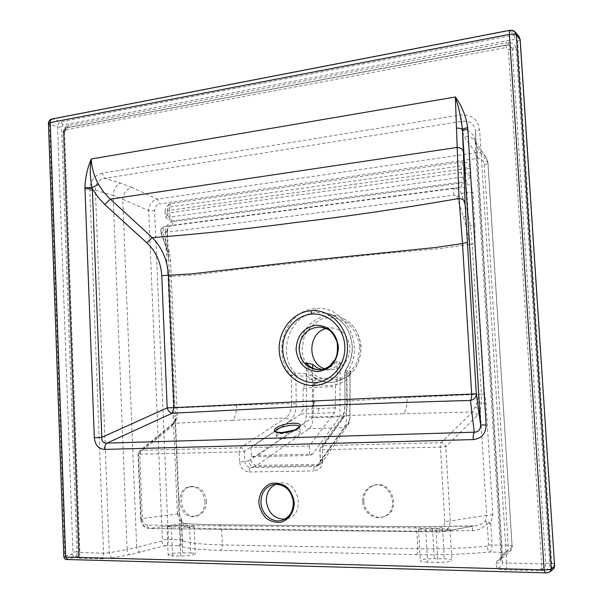<?xml version="1.0" encoding="UTF-8"?>
<svg xmlns="http://www.w3.org/2000/svg" width="603" height="603" viewBox="0 0 603 603"><rect width="100%" height="100%" fill="white"/><g stroke="black" fill="none" stroke-linecap="round" stroke-linejoin="round"><path stroke-width="0.45" stroke-dasharray="3.02 2.26" d="M484.277 164.423C486.696 164.046 487.948 163.601 488.046 163.074L486.176 157.413C483.636 153.848 480.094 152.303 475.548 152.77L157.255 199.133L159.494 203.927L477.026 158.446C481.179 158.272 483.598 160.262 484.277 164.423L508.178 545.142C508.329 548.979 507.967 551.391 507.1 552.378L497.317 560.564L495.922 563.526L497.06 568.094C497.603 569.021 500.49 569.586 505.713 569.79L539.557 570.709L548.248 569.888C549.461 568.953 549.959 566.684 549.755 563.096L516.243 49.559L515.882 47.629L512.098 48.195L508.834 45.104L507.816 44.961L508.864 45.119L512.098 48.195L512.324 49.408L508.397 49.25L541.728 563.911C541.803 567.491 541.079 569.76 539.557 570.709L545.248 566.421L545.745 563.504L541.728 563.911L506.754 563.059L479.634 129.894C477.87 119.168 471.433 114.201 460.33 114.992L102.193 173.144L104.749 178.337L461.996 121.309C469.812 120.427 474.335 123.819 475.563 131.477C475.775 130.843 477.131 130.316 479.634 129.894M67.189 125.899C64.973 127.082 63.609 129.095 63.089 131.936L78.202 551.805C78.088 554.707 77.335 556.539 75.94 557.285L77.96 558.19C79.181 557.421 79.8 555.574 79.815 552.665L64.468 131.861L63.398 132.426L63.73 132.728L63.79 131.688L66.36 127.904L63.79 131.688L64.129 131.891L66.737 127.859L67.4 127.625L68.516 125.462L67.189 125.899L66.752 127.851L506.467 45.029L508.864 45.119L506.558 45.052L507.033 42.617L68.516 125.462M427.633 562.184C422.967 562.019 420.532 561.521 420.321 560.7C421.663 559.335 426.306 558.642 434.243 558.612L444.336 558.853C449.099 559.011 451.609 559.516 451.873 560.36C450.577 561.725 445.911 562.418 437.884 562.441L427.633 562.184L425.763 529.886L435.992 529.999C444.004 529.992 448.677 529.705 450.019 529.133L432.487 528.386C424.557 528.386 419.907 528.68 418.52 529.253L425.763 529.886M190.736 552.966C193.751 553.057 195.289 553.366 195.327 553.908C193.488 555.242 188.641 555.966 180.779 556.064L172.624 555.86C169.677 555.77 168.192 555.461 168.169 554.933C170.069 553.599 174.9 552.876 182.671 552.778L190.736 552.966L189.561 525.846L181.518 525.763C173.754 525.801 168.908 526.102 166.986 526.66L179.551 527.15C187.39 527.112 192.251 526.811 194.121 526.246L189.561 525.846M275.842 484.171L278.398 483.312C297.603 477.787 307.033 513.635 287.556 518.655L284.804 519.213M363.782 500.995C363.805 493.066 367.257 487.827 374.139 485.294C391.618 479.249 402.284 510.613 384.571 516.379C375.398 520.178 364.024 511.653 363.782 500.995M206.558 501.176C206.445 508.826 203.294 513.703 197.113 515.821C181.013 520.585 174.531 489.131 190.985 486.478C199.759 486.01 204.952 490.91 206.558 501.176M339.904 416.816L312.158 417.871L257.421 455.393L312.618 454.18L339.904 416.816L340.198 362.727L336.753 360.918L337.318 377.606L306.889 379.295L303.136 388.355L319.304 387.126L335.456 386.689L337.318 377.606M303.136 388.355L303.015 409.211L301.176 413.967L250.893 447.532L309.316 446.032L334.484 412.625L335.396 407.847L335.456 386.689M309.316 446.032L309.625 455.499L251.496 456.75L250.893 447.532M362.591 501.372C362.614 493.42 366.081 488.166 372.971 485.626C390.488 479.566 401.183 511.02 383.433 516.801C374.229 520.608 362.833 512.06 362.591 501.372M312.618 454.18L309.625 455.499M326.17 328.545L332.208 327.972C342.542 329.668 348.436 336.18 349.906 347.532C349.378 360.406 343.295 367.822 331.658 369.782L324.7 368.795M492.877 514.691L486.704 515.264L485.34 521.075C482.679 523.713 479.521 525.319 475.873 525.869L414.985 526.675L219.273 524.761C203.377 524.587 191.347 524.135 183.176 523.404C182.023 523.2 181.171 521.693 180.621 518.874L181.541 519.846L181.586 521.03C182.92 525.04 184.804 527.195 187.247 527.482C195.063 528.198 206.528 528.658 221.633 528.846L416.816 531.122L472.375 530.685C478.398 530.467 483.342 528.085 487.224 523.54L488.543 545.006L487.216 546.167C487.533 549.341 488.362 551.293 489.689 552.031C491.355 551.104 492.161 548.715 492.108 544.871L490.774 523.404L492.877 514.691L485.965 403.06L484.608 393.955L475.141 243.838L472.141 244.042C471.704 236.301 471.049 230.112 470.174 225.469L468.23 215.256L461.272 193.51C460.149 190.043 457.813 188.347 454.255 188.415L164.189 226.728C161.016 227.678 159.983 229.931 161.107 233.482L167.551 251.798L168.621 259.576L169.714 276.679L168.026 276.965L173.476 408.073L173.219 416.062L175.3 416.017L175.081 421.497L174.93 420.185L176.905 418.964L177.184 414.449L171.214 276.483L169.714 276.724L175.3 416.017L177.184 414.449M169.714 276.679L171.214 276.438L170.536 260.918L169.443 252.212L163.187 234.356L163.933 232.637L454.142 195.138L456.848 196.638L463.451 217.057L466.338 226.788L469.571 244.223L472.141 244.042M407.115 397.505L347.238 401.01L346.868 372.42L345.361 370.385L350.848 371.169C351.73 372.194 350.192 374.237 346.22 377.297L336.037 381.722C328.959 383.252 322.386 382.332 316.326 378.955C312.339 376.378 308.804 374.659 305.736 373.785L295.071 373.242C276.31 352.861 290.126 313.56 316.967 312.369L328.386 313.59C342.61 318.791 350.584 329.637 352.318 346.122C352.702 355.046 350.456 363.104 345.572 370.287L344.803 372.692L345.074 401.485C344.976 410.123 343.898 416.093 341.841 419.379L342.346 417.163L344.931 415.655L403.422 413.711C405.947 410.703 407.183 405.299 407.115 397.505L478.609 394.294L469.571 244.275L439.474 248.67L382.897 253.599L244.803 268.508L195.975 274.84L171.214 276.483M316.326 378.955L313.485 381.714C324.354 387.428 335.426 386.825 346.702 379.913L350.124 373.966L344.675 372.646L346.868 372.42C366.42 346.808 345.006 304.402 315.361 308.698C285.822 310.002 270.672 353.237 291.287 375.624L291.618 403.513L236.738 405.231L173.476 408.073M340.198 362.727C336.293 367.054 331.673 369.42 326.329 369.835L322.055 369.564M312.686 368.116L312.158 417.871M319.673 369.888L321.557 369.873C327.723 369.36 332.69 366.383 336.459 360.941L337.371 360.948M319.605 369.895C343.318 369.624 343.838 327.625 320.253 326.999M306.045 362.863L306.889 379.295M335.396 407.847L303.015 409.211M251.496 456.75L257.421 455.393M173.219 416.062L177.35 513.259L179.46 513.552L179.016 513.786L180.621 518.874L181.111 518.964L179.679 520.864L180.478 539.579C180.493 542.926 179.928 545.006 178.782 545.828C186.191 548.353 200.015 549.876 220.268 550.388L416.462 554.647C441.147 555.129 465.554 554.255 489.689 552.031L507.1 552.378L510.319 551.217L512.083 545.994L487.94 162.9L476.883 146.77L475.179 140.898C473.973 133.828 469.564 130.142 461.943 129.833L464.174 136.519L475.548 152.77L477.026 158.446M495.922 563.526C499.276 563.096 501.025 561.197 501.153 557.82L475.179 140.898L475.563 131.477L502.427 562.252L501.078 557.225L502.359 555.167L476.883 146.77L475.179 141.238C472.601 137.62 468.93 136.044 464.174 136.519M454.142 195.138C453.275 191.746 453.313 189.5 454.255 188.415L460.926 187.186C464.514 187.058 466.481 188.799 466.828 192.41L472.918 192.455C471.878 185.92 468.162 182.762 461.762 182.988L173.031 221.64C173.046 223.841 172.488 225.115 171.35 225.462L460.926 187.186C461.589 186.87 461.86 185.468 461.762 182.988M336.022 381.722L346.099 377.335L346.702 379.913L346.552 415.769C346.461 421.444 345.609 425.379 344.004 427.587L318.316 464.355L316.756 465.652L319.16 465.019C321.241 463.805 322.281 461.928 322.266 459.403L348.542 422.16C349.333 420.856 349.755 418.49 349.8 415.068L349.951 373.717L350.848 371.169M303.482 423.766L248.73 460.843C249.341 464.4 251.112 466.353 254.044 466.714L256.644 465.433L309.083 428.748C311.6 426.547 312.942 422.65 313.115 417.057L313.485 381.714C311.231 379.114 308.955 377.267 306.656 376.182L306.173 416.756C306.06 420.118 305.163 422.454 303.482 423.766C304.44 426.773 306.301 428.432 309.083 428.748L344.004 427.587L347.848 425.311L348.542 422.16M472.375 530.685C472.36 527.866 472.729 526.344 473.468 526.102L442.052 531.846C447.366 530.527 450.094 526.916 450.23 521.007L444.81 521.512C444.667 525.552 442.677 527.753 438.841 528.115L147.486 525.107C147.66 527.203 148.33 528.341 149.491 528.514L440.265 531.982C439.512 531.793 439.044 530.504 438.841 528.115M461.943 129.833L461.996 121.309L460.33 114.992M475.33 406.987L480.199 409.603L481.315 403.301L481.36 394.158L478.601 394.287L477.47 401.756L472.631 411.962L441.117 442.662L440.424 447.102L445.821 446.725L477.048 415.708L480.199 409.603L486.704 515.264L450.23 521.007L445.821 446.725C445.142 444.275 443.574 442.926 441.117 442.662L323.344 445.685L344.931 415.655C346.401 413.01 347.17 408.125 347.238 401.01L344.946 401.387C344.878 408.804 344.012 414.065 342.346 417.163L320.57 447.283L319.876 449.732L440.424 447.102L444.81 521.512M490.774 523.404L485.34 521.075L487.224 523.54L490.774 523.404M485.965 403.06L481.315 403.301L477.47 401.756M484.608 393.955L481.36 394.158L472.149 244.094L469.571 244.275M475.141 243.838L474.945 225.281L470.174 225.469L466.338 226.788M487.216 546.167C464.34 548.24 441.215 549.084 417.819 548.685L416.816 531.122C416.583 528.364 416.01 526.879 415.09 526.668L473.551 526.118L440.265 531.982L149.506 528.514C146.341 527.61 143.024 528.914 140.65 518.979L141.102 518.753C141.743 524.625 144.592 527.874 149.642 528.507L183.629 523.412C185.739 523.736 186.945 525.092 187.247 527.482M486.169 157.421L488.046 163.074L512.083 545.994M497.317 560.564L500.663 559.365L510.319 551.217C512.083 548.745 512.701 546.951 512.173 545.843L508.178 545.142L488.543 545.006M470.86 173.046L465.961 173.212L465.885 174.365L463.918 176.785L462.81 177.086L170.054 216.982L169.217 216.967L167.521 215.309L169.217 216.967L169.503 220.917L171.388 221.015L169.353 212.851L461.001 172.518L460.828 169.692L462.117 165.735L463.24 165.742L465.463 167.581L465.682 168.674L470.581 168.516L469.827 165.644L468.034 163.398L465.486 162.079L462.561 161.913L170.634 203.55L168.787 204.168L168.802 207.259L167.272 209.362L168.802 207.259L169.624 206.995L169.247 210.364L465.682 168.674L465.961 173.212L461.001 172.518L462.81 177.086L463.782 181.752L467.076 180.516L469.85 177.501L470.86 173.046L470.581 168.516M465.011 161.966L463.24 165.742L465.463 167.581L470.031 166.096M470.619 175.579L465.885 174.365L463.918 176.785L466.187 181.021M462.561 161.913L462.117 165.735L169.624 206.995L170.634 203.55M477.048 415.708C476.423 413.417 474.953 412.173 472.631 411.962L403.422 413.711M456.848 196.638L461.272 193.51L466.828 192.41L468.23 215.256L463.451 217.057M250.682 459.961C251.737 463.202 253.72 465.026 256.644 465.433L318.316 464.355L322.484 461.928L323.216 458.514M341.841 419.379L320.042 449.657L320.389 460.285C320.351 462.855 319.349 464.725 317.366 465.885L315.105 466.451C314.125 467.016 313.658 468.523 313.688 470.988C319.349 470.317 322.356 466.85 322.703 460.594L322.356 449.913L323.344 445.685L320.57 447.283L319.876 449.748M350.124 373.95L350.275 373.182C351.489 371.93 348.127 376.272 346.099 377.335L346.22 377.297M322.266 459.403L320.223 460.368L319.876 449.732M320.223 460.375L322.703 460.594M239.723 462.177C240.612 468.177 243.748 471.425 249.114 471.93C249.107 469.533 249.642 468.064 250.727 467.521C247.32 467.272 245.376 465.343 244.893 461.74L244.223 451.474C243.506 449.288 242.18 448.074 240.243 447.818L141.14 450.366L139.399 451.074L138.494 454.074L141.102 518.753L179.016 513.786L175.081 421.497L171.651 426.849L138.042 454.195L239.059 451.896L239.723 462.177L248.73 460.843M506.46 45.029L506.083 47.501L508.397 49.25M64.468 131.861L66.978 127.64L507.877 44.976L509.03 42.466L507.033 42.617M102.193 173.144C94.302 175.292 90.171 181.006 89.794 190.277L103.558 553.245C103.497 556.185 102.616 558.046 100.912 558.815L77.96 558.19L79.325 552.039L76.928 551.775L61.514 127.06L62.908 125.002L515.226 39.21L517.562 40.966L551.7 563.142C551.866 566.714 551.587 568.991 550.886 569.963L548.248 569.888L545.248 566.421M205.043 501.53C204.922 509.196 201.771 514.088 195.583 516.213C179.445 520.984 172.963 489.448 189.44 486.787C198.236 486.32 203.437 491.234 205.043 501.53M131.861 187.405L120.427 183.131C116.379 185.046 113.952 189.146 113.153 195.425L122.741 199.209C123.555 192.885 126.592 188.95 131.861 187.405L157.255 199.133C152.016 200.55 149.167 204.387 148.7 210.643L162.388 539.941L161.906 540.966C162.23 543.695 163.511 545.225 165.727 545.564L178.782 545.828C181.352 545.255 182.709 543.589 182.845 540.823L182.385 539.775L181.586 521.03L179.679 520.864L177.35 513.259M89.794 190.277L95.395 190.216C95.425 183.598 98.545 179.641 104.749 178.337L120.427 183.131M173.031 221.64C168.162 222.854 165.614 226.389 165.395 232.223L167.43 231.56C167.724 228.055 168.938 226.042 171.064 225.514L164.182 226.728C161.657 227.572 160.647 229.457 161.167 232.381L167.822 251.33L168.621 259.576L167.43 231.56L166.971 231.296C167.272 228.228 168.629 226.298 171.048 225.514L164.506 226.675C162.931 227.723 162.735 229.713 163.933 232.637M100.912 558.815L112.377 557.896L130.21 554.511L165.727 545.564C167.483 544.735 168.38 542.67 168.418 539.368L154.632 210.681C154.783 206.98 156.403 204.734 159.494 203.927M296.284 403.671L291.618 403.513C291.392 410.47 289.402 415.279 285.656 417.947C287.525 418.15 288.784 419.273 289.44 421.324C293.767 418.022 296.05 412.135 296.284 403.671L295.839 375.503L295.071 373.242L291.287 375.624L306.656 376.182L305.736 373.785M147.486 525.107C144.509 524.731 142.805 522.771 142.376 519.236L139.753 454.263L141.14 450.366L174.177 423.336L176.905 418.964M236.738 405.231C236.738 412.467 235.223 417.487 232.185 420.306L174.177 423.336L172.533 424.022L174.923 420.208L175.345 417.095L179.46 513.552L181.541 519.846C184.073 525.439 183.44 522.575 183.629 523.412C191.648 524.128 203.58 524.58 219.417 524.746C220.675 524.949 221.414 526.313 221.633 528.846L222.356 544.939C203.136 544.501 189.968 543.13 182.845 540.823M165.395 232.223L166.616 260.918L168.659 260.368L170.536 260.918M161.906 540.966L136.655 547.434L122.741 199.209L148.7 210.643L154.632 210.681M168.787 204.168L165.35 208.887L165.139 211.095L169.247 210.364L169.353 212.851L165.312 215.06L165.704 217.193L169.503 220.917M165.704 217.193L167.521 215.309L167.272 209.362L165.35 208.887M142.376 519.236L140.65 518.987L138.042 454.195L139.399 451.074L172.533 424.022L171.651 426.849M169.443 252.212L167.551 251.813L166.971 231.296L161.167 232.381L161.114 233.504L163.187 234.356M553.064 569.202L550.886 569.963L547.969 572.435L545.135 572.79L67.551 559.471L67.204 559.109L77.644 556.592L79.008 552.235L64.061 133.022L62.991 133.58M78.631 554.609L77.651 556.584M63.089 131.936L64.129 131.891L79.325 552.039C79.159 554.534 78.594 556.049 77.636 556.599M276.626 436.685L275.707 431.59C276.076 432.992 278.405 433.67 282.686 433.602C292.365 432.668 297.972 430.55 299.525 427.248L300.46 432.6C298.892 435.765 293.269 437.793 283.591 438.683C279.242 438.743 276.92 438.072 276.626 436.685C276.611 435.69 277.764 434.642 280.071 433.549M293.081 430.617C297.648 430.489 300.106 431.153 300.46 432.6M112.377 557.896C110.59 557.406 109.55 555.71 109.271 552.793L95.395 190.216L113.153 195.425L127.09 549.499L109.271 552.793L103.558 553.245L78.684 552.438L63.398 132.426C64.189 128.944 65.388 127.346 66.986 127.64L506.467 45.029M65.863 129.818L506.083 47.501M509.972 30.256L514.208 34.997L61.091 121.761L52.989 119.055L510.424 30.482L515.256 32.08M554.443 563.564L549.755 563.096L545.745 563.504L512.324 49.408L516.243 49.559M515.882 47.629C514.728 44.471 512.444 42.753 509.03 42.466M249.114 471.93L313.688 470.988M287.556 518.655L282.317 520.246C301.952 515.181 292.447 478.955 273.099 484.526L278.398 483.312M301.176 413.967L334.484 412.625M432.487 528.386L434.243 558.612M442.549 528.492L444.336 558.853M435.992 529.999L437.884 562.441M316.756 465.652L315.105 466.451L250.727 467.521L254.044 466.714L316.756 465.652M359.878 346.846L357.692 360.903C353.343 369.533 346.996 375.669 338.652 379.31C329.841 380.93 321.595 379.355 313.914 374.584C307.357 368.184 303.377 360.255 301.982 350.803L304.093 337.092C308.246 328.62 314.397 322.484 322.545 318.678C331.266 316.816 339.557 318.188 347.418 322.786C354.225 329.14 358.378 337.16 359.878 346.846M360.948 346.702C359.328 331.462 351.903 321.437 338.682 316.613C320.065 310.756 300.053 327.09 299.623 347.833C298.658 368.561 317.57 386.244 336.572 381.601C352.476 376.498 360.602 364.868 360.948 346.702M350.132 373.966L349.989 415.211L346.552 415.769L313.115 417.057L306.173 416.756M416.462 554.647C417.449 553.833 417.902 551.843 417.819 548.685L222.356 544.939C222.349 547.833 221.655 549.65 220.268 550.388M474.945 225.281L472.918 192.455M166.616 260.918L168.026 276.965M182.385 539.775L168.418 539.368L162.388 539.941M165.139 211.095L165.312 215.06M171.388 221.015L463.782 181.752M518.987 36.587L514.208 34.997L515.226 39.21M475.224 142.255L501.078 557.225L500.618 559.396L502.359 555.167L511.947 547.2M51.979 118.995L52.989 119.055C50.765 119.756 49.597 121.497 49.469 124.263L57.609 126.909L72.933 552.175L71.847 554.353L64.823 556.192L49.469 124.263L48.436 123.479M319.108 408.54L317.728 413.289M505.713 569.79C506.543 568.833 506.889 566.594 506.754 563.059C504.153 562.968 502.706 562.697 502.427 562.252C502.291 565.712 500.505 567.664 497.06 568.094M219.273 524.761L414.985 526.675M320.223 460.368C320.118 463.066 319.16 464.905 317.351 465.893L319.16 465.019L322.484 461.928L347.848 425.311C349.107 423.909 349.815 420.54 349.989 415.211L349.8 415.068M315.361 308.698L316.967 312.369M345.074 401.485L344.675 372.646L345.368 370.378C352.378 359.162 353.953 347.524 350.079 335.456C346.567 323.999 335.502 315.241 328.349 313.575L338.682 316.613C351.979 321.474 359.433 331.507 361.039 346.717C360.715 364.838 352.559 376.46 336.572 381.601L336.097 381.707M550.185 571.667L547.969 572.435M520.118 39.843L517.562 40.966M62.908 125.002L61.091 121.761C58.89 122.454 57.73 124.173 57.609 126.909L61.514 127.06M232.185 420.306L285.656 417.947L240.243 447.818L239.059 451.896L244.223 451.474L289.44 421.324M182.671 552.778L181.518 525.763M172.624 555.86L171.41 527.06M180.779 556.064L179.551 527.15M140.559 552.212C138.291 551.851 136.994 550.26 136.655 547.434L127.09 549.499C127.384 552.363 128.416 554.036 130.21 554.511M67.204 559.109L64.823 556.192L63.805 556.72M71.847 554.353L74.214 557.24C75.955 556.486 76.86 554.662 76.928 551.775L72.933 552.175M383.433 516.801L384.571 516.379M372.971 485.626L374.139 485.294M450.019 529.133L451.873 560.36M418.52 529.253L420.321 560.7M325.499 369.865L330.843 369.812M320.253 326.992L332.208 327.972M486.191 157.428L475.179 141.238L475.224 142.24M195.583 516.213L197.113 515.821M189.44 486.787L190.985 486.478M166.986 526.66L168.169 554.933M194.121 526.246L195.327 553.908M167.333 209.12L167.174 210.364L167.333 209.12"/><path stroke-width="0.9" d="M467.008 242.406L462.501 243.529L459.041 198.493L455.355 96.993C461.868 105.97 465.983 116.168 467.694 127.565L486.131 425.017C485.912 433.753 481.609 438.607 473.219 439.595L104.56 449.408C104.545 446.431 105.344 444.336 106.942 443.122C103.211 443.213 101.508 441.283 101.824 437.326L94.324 437.755L84.933 187.525C85.257 177.681 87.375 168.169 91.272 158.973C91.671 167.845 94.083 176.31 98.515 184.375L103.03 191.272L108.382 197.324L152.235 237.627C162.094 247.599 167.498 260.21 168.456 275.458L173.928 407.651L392.764 397.241L471.674 394.083L462.501 243.529L435.306 247.531L307.191 260.586L190.857 273.966L161.785 275.624C160.843 262.245 155.845 251.293 146.815 242.783L152.235 237.627C198.183 234.168 246.378 229.08 296.797 222.356C347.637 216.409 401.719 208.457 459.041 198.493C462.576 198.847 464.581 200.309 465.056 202.872L476.302 393.774L471.674 394.083C471.75 397.158 471.35 399.284 470.483 400.445C414.668 402.005 362.147 403.859 312.934 406L172.164 413.251L173.928 407.651L167.182 407.877L161.785 275.624M284.804 519.213C274.222 518.881 268.071 512.844 266.338 501.108C266.3 493.103 269.473 487.458 275.842 484.171M324.7 368.795C306.776 363.421 307.929 332.539 326.17 328.545M311.6 314.095C295.018 315.429 281.82 332.389 282.762 350.298C283.689 368.229 298.327 383.418 315 382.649C331.793 381.707 345.843 364.529 344.81 346.001C343.936 327.497 328.168 312.542 311.6 314.095L310.877 310.718C329.05 308.947 346.476 325.213 347.449 345.602C348.768 366.104 333.075 384.706 314.623 385.483C296.284 386.523 280.026 370.136 279.197 350.328C278.156 330.67 292.696 312.188 310.877 310.718M315.897 325.213C328.771 325.665 336.27 332.886 338.404 346.883C337.718 361.122 330.987 369.36 318.203 371.584C305.42 370.807 298.048 363.549 296.103 349.8C296.706 335.901 303.301 327.708 315.897 325.213M322.055 369.564L317.005 367.747L312.723 364.431L312.686 368.116M319.673 369.888C314.246 369.533 309.693 367.182 306.03 362.848L312.723 364.431M320.721 369.903L319.567 369.895C322.967 369.677 326.442 368.282 329.999 365.704L335.125 359.433C337.273 355.521 337.921 349.695 337.085 341.931C331.333 329.547 329.871 329.555 320.231 326.992C307.922 327.602 300.874 334.537 299.103 347.795C299.97 361.137 306.52 368.508 318.761 369.925L319.605 369.895M146.815 242.783L104.741 204.485L110.326 199.126L457.044 147.456C460.767 147.78 462.885 149.243 463.383 151.835L465.056 202.872M84.963 188.867L92.357 188.784L92.071 187.616C90.005 178.111 89.734 168.561 91.272 158.973L455.355 96.993C458.83 107.432 461.197 118.369 462.463 129.818L463.383 151.835M486.131 425.017L480.629 424.972L476.302 393.774C476.166 397.422 474.229 399.638 470.483 400.445L474.222 432.223C478.435 432.08 480.576 429.668 480.629 424.972L462.554 131.235C462.787 130.406 464.544 129.713 467.822 129.148M473.219 439.595C473.069 436.082 473.4 433.625 474.222 432.223L106.942 443.122L172.164 413.251C169.873 412.791 168.214 410.997 167.182 407.877L101.824 437.326L92.357 188.784L98.018 197.256L104.741 204.485M306.995 362.855L306.045 362.863M299.525 427.248C299.676 422.462 274.832 426.924 275.699 431.522L275.624 431.454C274.923 431.869 277.048 432.238 282.016 432.57L294.754 430.029L299.525 427.248M280.071 433.549L293.081 430.617M258.845 502.691C258.943 493.608 263.918 485.973 271.538 483.282C276.883 482.506 281.948 483.749 286.734 487.005C290.857 491.309 293.367 496.533 294.264 502.676C294.174 511.909 289.041 519.628 281.315 522.198C275.933 522.869 270.883 521.55 266.172 518.226C262.139 513.914 259.697 508.736 258.845 502.691M509.407 34.386L50.207 122.597L65.667 557.074L544.147 569.865L509.407 34.386C509.271 31.823 509.482 30.444 510.025 30.248L512.52 30.331L514.367 31.228L516.372 34.929L551.255 568.983L554.142 566.549L554.459 563.813L520.087 39.399L516.372 34.929C515.211 34.009 512.889 33.828 509.407 34.386M104.56 449.408C98.523 448.918 95.108 445.037 94.324 437.755M281.789 432.668C266.172 433.15 277.606 423.728 292.764 423.268C308.314 422.597 297.581 432.163 281.789 432.668M260.933 502.503C261.167 514.073 272.511 523.608 282.317 520.246C290.277 516.982 293.895 510.379 293.156 500.437C292.033 492.289 285.136 483.041 273.099 484.526C265.116 487.081 261.061 493.073 260.933 502.503M554.459 563.813L520.178 39.594L518.987 36.587L515.256 32.08M467.694 127.565C464.581 128.22 462.833 128.967 462.463 129.818C461.913 128.725 460.014 128.145 456.757 128.085M312.934 406L314.464 400.852M67.551 559.471L65.667 557.074L63.805 556.675L48.444 123.57L50.207 122.597C50.215 120.494 50.848 119.288 52.114 118.964L509.972 30.256M545.135 572.79L544.147 569.865C547.795 569.895 550.162 569.601 551.255 568.983L550.185 571.667M314.623 385.483L315 382.649M554.142 566.549L553.064 569.202L550.17 571.674C547.516 572.858 545.79 573.249 544.999 572.842L67.25 559.509M553.064 569.202C554.24 568.418 554.73 566.586 554.534 563.699L554.443 563.564M518.987 36.587L520.118 39.843M98.515 184.375L92.071 187.616L84.933 187.525M51.979 118.995C49.717 119.635 48.542 121.128 48.436 123.479M67.204 559.509C65.569 559.825 64.438 558.898 63.805 556.72"/></g></svg>
